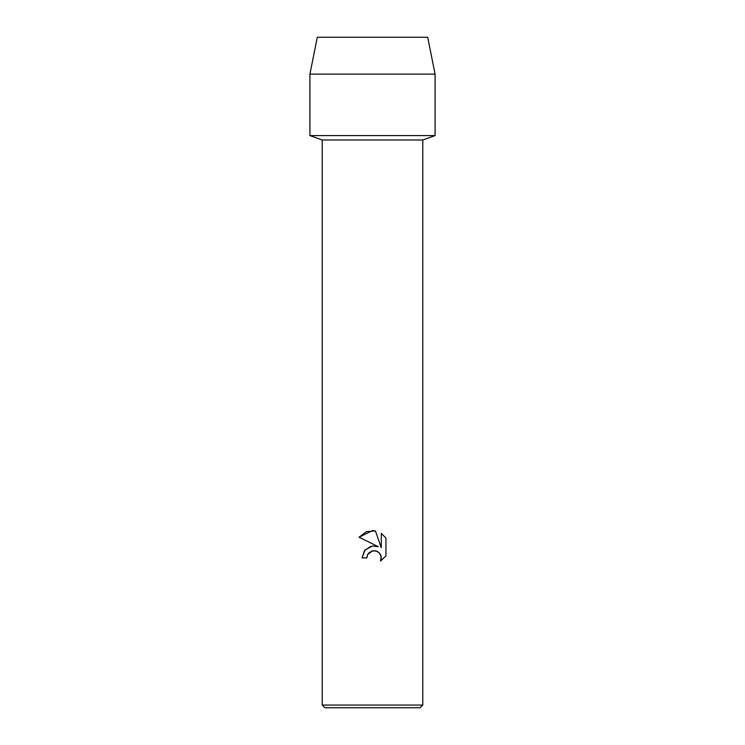 <?xml version="1.0" encoding="UTF-8"?>
<svg xmlns="http://www.w3.org/2000/svg" width="745" height="745" viewBox="0 0 745 745"><rect width="100%" height="100%" fill="white"/><g stroke="black" fill="none" stroke-linecap="round" stroke-linejoin="round"><path stroke-width="1.12" d="M427.704 37.25L317.296 37.25L427.704 37.25L435.08 74.127L435.08 135.59L372.5 135.59L435.08 135.59L422.788 139.976L422.788 705.068L322.213 705.068L324.894 707.75L420.106 707.75L422.788 705.068M322.213 705.068L322.213 139.976L422.788 139.976M366.847 557.893L362.089 557.893L365.041 549.959L372.5 545.992L378.264 546.69L359.053 537.22L372.5 530.589L375.415 530.906L381.282 547.808L381.282 533.336L385.947 538.048L385.947 555.9L380.537 561.078L381.3 557.847L380.751 555.072L379.186 552.734L376.849 551.17L372.5 550.788L367.611 554.606L366.847 557.893L367.332 555.239M371.038 551.281L375.471 550.751L379.186 552.734L381.17 556.45L380.537 561.078L385.947 555.9M378.264 546.69L372.444 546.001M370.712 546.355L364.473 550.648L362.089 557.893M367.611 554.606L369.529 552.222M385.947 538.048L381.282 533.336M375.415 530.906L366.289 531.697L359.053 537.22M317.296 37.25L309.92 74.127L309.92 135.59L372.5 135.59L309.92 135.59L322.213 139.976M309.92 74.127L435.08 74.127"/></g></svg>
